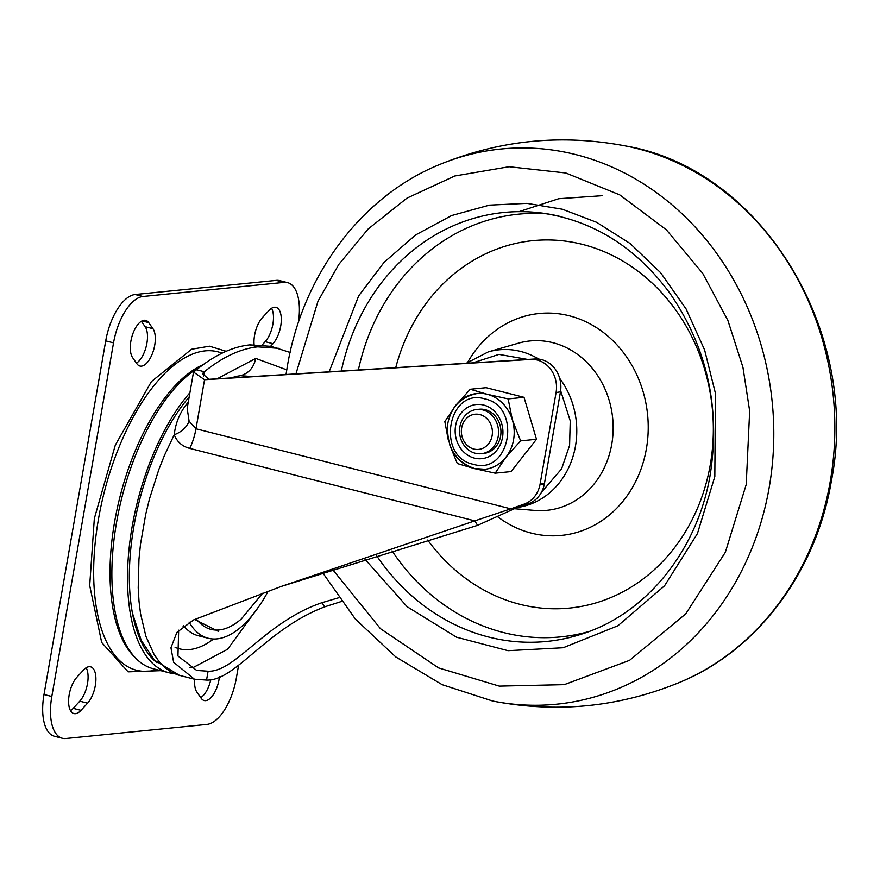 <?xml version="1.0" encoding="UTF-8"?>
<svg xmlns="http://www.w3.org/2000/svg" width="880" height="880" viewBox="0 0 880 880"><rect width="100%" height="100%" fill="white"/><g stroke="black" fill="none" stroke-linecap="round" stroke-linejoin="round"><path stroke-width="1.32" d="M200.739 697.631A20.416 9.35 104.3 0 0 210.859 679.393M262.295 344.828L265.166 341.693A20.416 9.35 104.3 0 0 271.568 308.286M70.51 710.633A20.416 9.35 104.3 0 0 73.183 708.345L79.772 701.173A20.416 9.35 104.3 0 0 86.174 667.766M136.455 363.121A20.416 9.35 104.3 0 0 146.355 345.895A20.416 9.35 104.3 0 0 145.134 326.7L141.339 321.288M287.54 282.623L279.73 280.643A45.353 20.79 104.3 0 0 276.265 280.39L135.146 294.514A45.353 20.79 104.3 0 0 105.721 340.879L44 694.507A45.353 20.79 104.3 0 0 54.538 736.296L62.348 738.276A45.353 20.79 -75.7 0 1 51.81 696.498L113.531 342.87A45.353 20.79 -75.7 0 1 142.956 296.494L284.075 282.381A45.353 20.79 -75.7 0 1 287.54 282.623A45.353 20.79 -75.7 0 1 298.375 322.575M148.676 322.597A20.416 9.35 104.3 0 0 145.695 320.375A20.416 9.35 104.3 0 0 144.144 320.265A20.416 9.35 104.3 0 0 132.176 335.786A20.416 9.35 104.3 0 0 132.671 357.72L136.939 363.803A20.416 9.35 104.3 0 0 139.909 366.025A20.416 9.35 104.3 0 0 152.911 352.198A20.416 9.35 104.3 0 0 152.944 328.68L148.676 322.597L142.021 320.903M87.582 703.164A20.416 9.35 104.3 0 0 95.788 681.934A20.416 9.35 104.3 0 0 90.563 666.82A20.416 9.35 104.3 0 0 89.012 666.71A20.416 9.35 104.3 0 0 83.49 670.054L76.901 677.226A20.416 9.35 104.3 0 0 68.706 698.445A20.416 9.35 104.3 0 0 73.92 713.559A20.416 9.35 104.3 0 0 81.004 710.336L87.582 703.164L79.772 701.173M270.633 346.247L272.987 343.684A20.416 9.35 104.3 0 0 281.182 322.454A20.416 9.35 104.3 0 0 275.968 307.34A20.416 9.35 104.3 0 0 274.406 307.23A20.416 9.35 104.3 0 0 268.884 310.574L262.295 317.746A20.416 9.35 104.3 0 0 254.1 344.586M194.7 679.283A20.416 9.35 104.3 0 0 196.944 692.219L201.212 698.313A20.416 9.35 104.3 0 0 204.182 700.535A20.416 9.35 104.3 0 0 219.406 676.731M160.776 670.659L128.117 671.847L101.695 642.488L89.694 585.519L94.336 518.518L115.313 445.104L151.437 381.546L191.587 349.239L209.473 346.192L226.16 351.296M238.557 665.423L236.357 678.04A45.353 20.79 -75.7 0 1 206.932 724.405L65.813 738.529A45.353 20.79 -75.7 0 1 62.348 738.276M200.937 366.311A158.752 72.765 104.3 0 0 115.621 528.066A158.752 72.765 104.3 0 0 153.406 668.778L169.026 672.749A158.752 72.765 -75.7 0 1 128.293 557.414A158.752 72.765 -75.7 0 1 189.915 392.7M156.981 662.739A155.122 71.093 -75.7 0 1 131.461 542.806A155.122 71.093 -75.7 0 1 189.178 396.924M173.932 673.618A158.752 72.765 -75.7 0 1 169.026 672.749M341.341 601.513L324.841 606.793C265.903 629.178 235.048 681.307 206.547 680.064L194.447 679.217L173.624 662.255L170.951 647.768L176.891 632.379L193.6 619.916L281.336 586.399L474.782 520.872L189.772 448.404C182.27 446.424 177.078 441.87 174.218 434.742C175.582 423.027 179.806 412.72 186.901 403.81A13.607 8.184 -142.9 0 0 188.023 403.579M193.523 372.042L204.534 379.742L530.706 359.425A27.214 23.859 84.3 0 1 537.262 360.041A27.214 23.859 84.3 0 1 556.072 392.546L560.461 391.842A27.214 23.859 -95.7 0 0 541.607 359.612A27.214 23.859 -95.7 0 0 535.051 358.985L208.879 379.313L202.466 373.593L204.358 371.756L196.537 369.765L193.523 372.042L187.187 408.386L189.112 421.256L195.976 428.78L510.807 508.838L474.782 520.872L477.576 525.349L281.336 586.399M194.447 679.217L177.452 674.817L170.863 671.847L164.725 667.436L159.126 661.617L154.088 654.456L145.926 636.361L140.569 613.866L139.007 601.227L138.215 587.818L138.963 559.229L140.481 544.324L145.783 513.997L149.49 498.861L158.884 469.414L164.472 455.367L174.218 434.742A25.003 22.044 172.2 0 0 189.112 421.256M196.537 369.765C214.863 354.959 232.661 346.665 249.953 344.872L271.073 346.357L290.092 352.451M338.635 597.773L321.871 602.712C265.177 622.105 234.971 672.408 208.087 671.22L196.68 670.428L177.947 655.985L178.673 630.19M470.25 389.268L455.565 405.625A38.104 33.407 84.3 0 1 476.949 393.503A38.104 33.407 84.3 0 1 487.223 394.284L470.25 389.268L486.123 387.684L524.018 397.32L536.492 439.274L511.06 471.581L495.187 473.165L505.923 457.215A38.104 33.407 84.3 0 1 484.539 469.326A38.104 33.407 84.3 0 1 474.265 468.545A38.104 33.407 84.3 0 1 454.641 454.432M544.302 484.33L539.968 484.77A27.214 23.859 84.3 0 1 524.293 504.053L510.807 508.838L515.141 508.398L528.638 503.624A27.214 23.859 -95.7 0 0 544.302 484.33L560.461 391.842M539.968 484.77L540.1 484.044L544.445 483.615M556.072 392.546L540.1 484.044M450.604 414.029A38.104 33.407 84.3 0 1 455.565 405.625L444.829 421.586L448.217 439.681M487.223 394.284A38.104 33.407 84.3 0 1 512.413 420.079A38.104 33.407 84.3 0 1 505.923 457.215L520.619 440.858L512.413 420.079L508.145 398.904L487.223 394.284M474.749 468.501L484.781 469.304M503.437 460.471L508.904 453.552M514.096 425.315L511.016 414.942M483.681 405.064A27.214 23.859 84.3 0 1 502.491 437.547A27.214 23.859 84.3 0 1 474.419 458.106A27.214 23.859 84.3 0 1 455.609 425.623A27.214 23.859 84.3 0 1 483.681 405.064M481.261 453.706L483.648 453.464A22.22 19.481 -95.7 0 0 500.94 432.828A22.22 19.481 -95.7 0 0 485.221 409.684A22.22 19.481 -95.7 0 0 479.226 409.233L476.839 409.475A22.22 19.481 84.3 0 1 482.834 409.926A22.22 19.481 84.3 0 1 498.553 433.07A22.22 19.481 84.3 0 1 481.261 453.706A22.22 19.481 84.3 0 1 475.277 453.244A22.22 19.481 84.3 0 1 459.558 430.111A22.22 19.481 84.3 0 1 476.839 409.475M473.869 449.042A17.688 15.51 84.3 0 1 461.648 427.933A17.688 15.51 84.3 0 1 479.886 414.568A17.688 15.51 84.3 0 1 492.118 435.677A17.688 15.51 84.3 0 1 473.869 449.042M449.9 445.39L457.292 463.529L474.265 468.545L495.187 473.165M524.018 397.32L508.145 398.904M520.619 440.858L536.492 439.274M208.879 379.313L204.534 379.742L195.976 428.78A36.278 16.632 104.3 0 1 189.772 448.404M203.621 375.98L204.358 371.756C222.662 356.95 240.471 348.656 257.763 346.852L278.883 348.348M515.141 508.398L477.576 525.349M235.774 376.464L240.57 375.672L252.406 376.596M329.142 371.822L358.655 295.9L384.109 262.306L415.679 234.916L451.561 215.567L489.445 205.128L526.977 203.368L562.397 209.242L596.618 222.31L630.102 243.507L660.649 272.745L686.081 308.946L704.638 350.031L715.44 393.382L714.824 476.542L697.422 533.61L664.554 585.794L617.881 625.779L563.178 647.735L508.024 650.683L456.544 637.197L407.165 606.738L365.002 559.273M268.158 591.239A115.665 53.009 -75.7 0 1 216.997 638.869A115.665 53.009 -75.7 0 1 208.164 638.242L198.396 635.756A115.665 53.009 -75.7 0 1 183.469 625.702M208.164 638.242A115.665 53.009 -75.7 0 1 189.035 622.061M332.618 569.525L380.457 628.683L438.592 667.909L499.29 686.114L564.245 684.651L629.574 660.33L685.762 613.844L725.351 552.255L746.218 484.528L749.661 411.015L742.94 367.279L727.892 320.463L702.669 273.295L666.369 229.812L619.762 194.887L565.785 172.986L509.08 166.738L454.762 176L407 198.11L368.159 228.998L338.745 264.495L317.977 301.246L295.933 373.89M272.987 343.684L265.166 341.693M222.035 353.199A164.318 75.306 104.3 0 0 205.095 350.878A164.318 75.306 104.3 0 0 98.505 518.881A164.318 75.306 104.3 0 0 149.204 671.154A164.318 75.306 104.3 0 0 156.09 669.878L156.882 669.658M203.137 364.694A157.201 72.05 104.3 0 0 114.631 521.774A157.201 72.05 104.3 0 0 135.344 657.734M81.004 710.336L73.183 708.345M152.944 328.68L145.134 326.7M135.146 294.514L142.956 296.494M276.265 280.39L284.075 282.381M105.721 340.879L113.531 342.87M44 694.507L51.81 696.498M186.901 403.81L188.298 401.995M321.871 602.712L324.841 606.793M208.087 671.22L206.547 680.064M484.759 398.882C522.412 406.34 510.29 475.805 473.341 464.299C435.688 456.841 447.821 387.365 484.759 398.882M524.293 504.053L528.638 503.624M530.706 359.425L535.051 358.985M257.763 346.852L249.953 344.872M189.585 667.634L193.292 667.458L227.568 649.286L260.04 604.824M175.087 647.317A132.99 60.951 104.3 0 0 189.651 649.55A132.99 60.951 104.3 0 0 213.543 638.99M286.748 369.864L255.75 358.413L217.14 378.796M240.57 375.672C248.677 373.384 253.737 367.631 255.75 358.413M184.382 626.769A110.891 50.82 -75.7 0 1 183.029 626.054M560.637 390.643L570.24 420.871L569.591 445.379L561.594 468.886L541.42 492.36M472.912 362.857L498.938 354.387L527.67 359.447M559.68 378.345A79.376 69.586 84.3 0 1 575.465 446.171A79.376 69.586 84.3 0 1 518.012 507.386M514.492 508.739L534.963 510.433A85.107 74.613 -95.7 0 0 611.743 444.29A85.107 74.613 -95.7 0 0 552.904 342.705A85.107 74.613 -95.7 0 0 518.232 343.233L488.246 351.912A79.376 69.586 84.3 0 1 520.586 351.428A79.376 69.586 84.3 0 1 538.681 359.073M467.819 362.065A111.507 97.757 84.3 0 1 569.283 315.788A111.507 97.757 84.3 0 1 646.371 448.888A111.507 97.757 84.3 0 1 531.355 533.126A111.507 97.757 84.3 0 1 497.915 516.945M427.691 540.045A184.635 161.865 -95.7 0 0 519.838 604.296A184.635 161.865 -95.7 0 0 710.27 464.805A184.635 161.865 -95.7 0 0 582.637 244.431A184.635 161.865 -95.7 0 0 395.736 367.664M547.272 213.851A212.41 186.219 -95.7 0 0 358.369 369.996M341.297 371.063A215.545 188.969 84.3 0 1 540.243 212.85C592.086 219.923 635.195 246.565 669.57 292.787C707.036 347.05 720.588 407.638 710.237 474.551C697.708 550.11 646.503 613.503 582.351 633.864A215.545 188.969 84.3 0 1 488.62 637.021A215.545 188.969 84.3 0 1 376.574 555.665M392.04 550.88A212.41 186.219 -95.7 0 0 503.448 632.533A212.41 186.219 -95.7 0 0 589.05 631.499M194.689 619.476L218.317 631.334M196.251 618.849A106.381 48.752 104.3 0 0 219.109 629.948A106.381 48.752 104.3 0 0 241.318 618.97L262.592 593.296M540.243 212.85A215.545 188.969 84.3 0 1 561.935 216.898M626.087 146.069C761.948 169.202 860.992 332.651 831.391 480.909C816.211 571.813 757.35 650.606 679.734 682.33A278.982 244.574 -95.7 0 0 830.214 481.602A278.982 244.574 -95.7 0 0 626.087 146.069C561.88 133.727 499.532 139.953 439.032 164.78A278.982 244.574 84.3 0 1 685.74 217.349A278.982 244.574 84.3 0 1 769.153 487.718A278.982 244.574 84.3 0 1 492.679 701.041L442.211 684.695L395.758 656.931L355.344 619.036L322.685 572.726M518.991 211.662L558.734 198.715L602.03 195.712M477.433 393.459C461.296 396.627 451.44 406.505 447.865 423.104C446.061 446.369 454.905 461.483 474.397 468.479L485.012 469.282M231.319 377.916L235.928 376.431M488.246 351.912L466.224 363.275M286.033 374.506L287.364 366.19C302.555 275.275 361.427 196.493 439.032 164.78M679.734 682.33C619.234 707.146 556.886 713.383 492.679 701.041M179.63 675.444L154.418 660.176L141.251 640.354L132.484 613.272M186.747 399.85L189.156 397.078"/></g></svg>
